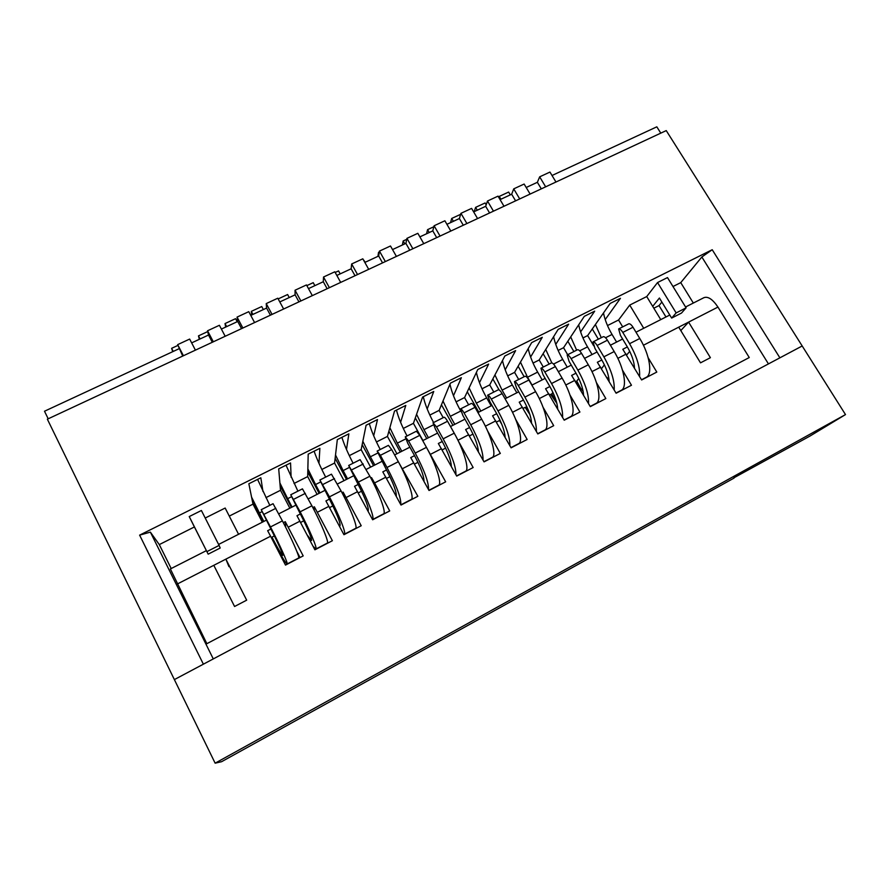 <?xml version="1.0" encoding="UTF-8"?>
<svg xmlns="http://www.w3.org/2000/svg" width="890" height="890" viewBox="0 0 890 890"><rect width="100%" height="100%" fill="white"/><g stroke="black" fill="none" stroke-linecap="round" stroke-linejoin="round"><path stroke-width="1.33" d="M603.476 312.98C604.922 320.055 607.781 327.209 612.042 334.451L616.592 342.072M595.41 324.494L601.284 337.711M539.663 176.843L549.953 172.07L555.961 182.016L545.67 186.822L539.663 176.843L537.371 182.305L541.309 188.858M500.914 199.238L499.245 196.412L498.834 197.536M592.273 328.955L598.358 339.19M639.543 376.481C640.244 367.503 636.917 356.579 629.575 343.696L622.8 332.415C621.231 329.934 619.841 328.777 618.639 328.933L620.452 335.419L627.172 346.622C631.744 354.52 634.181 361.651 634.481 368.004M634.459 367.459L633.869 366.992M641.512 379.774L646.329 377.271C652.837 374.223 649.7 354.587 639.777 338.489L633.001 327.242C631.422 324.772 630.02 323.626 628.796 323.793L618.639 328.933M510.304 194.877L508.635 192.062L499.245 196.412M578.689 324.817C580.202 332.014 583.139 339.368 587.522 346.866L592.061 354.543M570.701 336.898L576.653 350.171M513.719 188.869L524.132 184.041L530.129 194.065L519.716 198.926L513.719 188.869L511.661 194.243L515.599 200.84M477.274 210.218L475.605 207.37L474.214 211.631M567.82 341.248L573.894 351.561M614.178 389.942C614.756 381.053 611.33 370.018 603.865 356.823L597.112 345.442C595.532 342.939 594.175 341.749 593.04 341.882L594.932 348.368L601.64 359.671C606.324 367.848 608.838 375.113 609.16 381.476M609.038 379.574L606.635 377.215M616.014 393.035L621.387 390.232C627.55 387.361 624.079 367.781 614.189 351.55L607.425 340.214C605.845 337.722 604.477 336.542 603.309 336.687L593.04 341.882M486.185 204.834L485.083 202.976L475.605 207.37M553.602 336.72C555.182 344.041 558.219 351.617 562.725 359.426L567.253 367.158M545.726 349.436L551.833 362.909M487.486 201.029L498.011 196.145L503.996 206.246L493.461 211.164L487.486 201.029L485.673 206.313L489.589 212.966M453.377 221.31L451.708 218.451L450.518 222.645M543.1 353.686L549.163 364.077M588.524 403.582C589.002 394.804 585.453 383.646 577.855 370.095L571.113 358.614C569.556 356.1 568.221 354.887 567.141 354.976L569.122 361.462L575.808 372.854C580.636 381.354 583.217 388.785 583.573 395.138M583.195 391.567L575.585 381.51M590.203 406.441L596.167 403.348C601.985 400.656 598.169 381.131 588.301 364.767L581.548 353.33C579.98 350.816 578.645 349.614 577.532 349.726L567.141 354.976M451.708 218.451L460.653 214.312M528.204 348.635C529.839 356.111 532.988 363.943 537.649 372.109L542.177 379.908M520.472 362.119L527.548 377.226L537.649 372.109M460.942 213.333L471.6 208.393L477.563 218.573L466.905 223.546L460.942 213.333L459.385 218.528L463.29 225.237M429.236 232.524L427.578 229.642L426.566 233.77M518.102 366.246L524.154 376.726M562.591 417.41C562.97 408.777 559.287 397.474 551.544 383.523L544.814 371.953C543.256 369.406 541.966 368.16 540.942 368.226L543.011 374.712L549.686 386.204C554.659 395.071 557.329 402.669 557.707 408.988M532.064 385.047L527.548 377.226M556.862 403.315L550.554 394.337L549.519 394.871M564.104 420.013L570.668 416.609C576.108 414.106 571.947 394.637 562.113 378.128L555.371 366.602C553.814 364.066 552.512 362.831 551.455 362.909L540.942 368.226M427.578 229.642L433.853 226.739M502.483 360.561C504.163 368.193 507.434 376.325 512.306 384.947L516.823 392.801M494.94 374.935L502.082 390.12L512.306 384.947M434.098 225.771L444.878 220.776L450.818 231.044L440.038 236.072L434.098 225.771L432.796 230.877L436.69 237.641M404.839 243.86L403.181 240.956L402.369 245.006M492.838 378.951L499.112 389.942M536.37 431.428C536.67 422.973 532.854 411.536 524.922 397.107L518.214 385.437C516.667 382.867 515.41 381.599 514.442 381.632L516.589 388.118L523.253 399.699C528.404 409 531.174 416.776 531.553 423.039M506.599 397.997L502.082 390.12M529.884 414.506L525.178 407.342L523.142 408.388M537.693 433.742L544.869 430.015C549.942 427.712 545.414 408.31 535.613 391.656L528.894 380.03C527.336 377.46 526.068 376.203 525.078 376.259L514.442 381.632M403.181 240.956L406.741 239.31M476.395 372.443C478.119 380.241 481.534 388.741 486.674 397.919L491.169 405.84M469.119 387.907L476.339 403.148L486.674 397.919M406.93 238.364L417.833 233.314L423.774 243.66L412.86 248.744L406.93 238.364L405.896 243.37L409.778 250.19M379.096 253.372L378.539 252.382L377.916 256.365M467.283 391.8L478.787 412.137M509.859 445.645C510.092 437.424 506.132 425.832 497.988 410.846L491.291 399.087C489.756 396.495 488.532 395.193 487.62 395.193L489.867 401.679L496.509 413.361C501.882 423.162 504.752 431.138 505.12 437.301M480.834 411.102L476.339 403.148M501.782 424.263L499.513 420.503L496.464 422.06M510.982 447.626L518.77 443.576C523.476 441.473 518.57 422.138 508.802 405.328L502.105 393.614C500.558 391.022 499.323 389.742 498.389 389.753L487.62 395.193M378.539 252.382L379.307 252.026M449.951 384.18C451.664 392.145 455.257 401.101 460.753 411.047L461.131 411.725M442.998 401.023L450.296 416.331L460.753 411.047M379.452 251.102L390.488 245.985L396.406 256.42L385.359 261.571L379.452 251.102L378.684 256.009L382.555 262.884M441.44 404.794L452.921 425.286M483.048 460.074C483.259 452.165 479.154 440.394 470.732 424.753L464.057 412.893C462.522 410.279 461.343 408.955 460.497 408.922L462.833 415.396L469.453 427.178C475.093 437.58 478.075 445.779 478.386 451.764M454.779 424.341L450.296 416.331M483.949 461.676L492.37 457.304C496.687 455.402 491.414 436.122 481.679 419.179L474.993 407.353C473.458 404.75 472.256 403.426 471.389 403.415L460.497 408.922M365.267 262.238L363.198 259.502M423.295 396.695C424.942 404.105 428.368 412.715 433.564 422.539M416.587 414.284L423.963 429.67L433.486 424.841M351.65 263.985L362.809 258.812L368.705 269.336L357.535 274.543L351.65 263.985L351.149 268.791L355.01 275.722M415.319 417.933L426.755 438.592M455.936 474.715C456.17 467.228 451.909 455.268 443.153 438.837L436.489 426.866L433.041 422.806L435.466 429.28L442.074 441.151C448.048 452.32 451.141 460.753 451.341 466.449M428.435 437.735L423.963 429.67M456.592 475.894L465.67 471.177C469.586 469.497 463.924 450.284 454.223 433.185L447.559 421.259C446.035 418.623 444.867 417.288 444.066 417.232L433.041 422.806M340.203 273.886L338.556 270.916L335.185 272.485M396.473 410.09C398.32 417.443 401.846 426.065 407.041 435.944M389.876 427.701L397.329 443.153L405.762 438.881M323.515 277.024L334.807 271.795L340.681 282.408L329.378 287.67L323.515 277.024L323.293 281.73L327.142 288.716M388.886 431.216L400.3 452.042M428.513 489.556C428.869 482.692 424.441 470.532 415.241 453.077L408.599 441.017L405.262 436.845L407.787 443.331L414.373 455.302C420.781 467.439 423.985 476.106 423.985 481.312M401.791 451.286L397.329 443.153M428.913 490.29L438.659 485.217C442.163 483.748 436.1 464.613 426.444 447.359L419.802 435.332L416.409 431.216L405.262 436.845M314.86 285.646L313.224 282.664L306.85 285.623M369.339 423.629C371.386 430.927 375.024 439.56 380.23 449.506M362.853 441.262L370.385 456.793L377.716 453.077M295.046 290.229L306.472 284.934L312.323 295.625L300.887 300.965L295.046 290.229L295.113 294.824L298.94 301.866M362.163 444.655L373.544 465.648M400.745 504.552C401.379 498.656 396.784 486.296 386.983 467.495L380.375 455.324L377.149 451.074L386.327 469.62C393.336 483.048 396.64 491.947 396.261 496.297M374.835 464.992L370.385 456.793M400.901 504.841L411.325 499.435C414.417 498.178 407.943 479.12 398.331 461.71L391.7 449.584L388.429 445.356L377.149 451.074M289.25 297.549L287.615 294.534L278.17 298.918M341.894 437.335C344.152 444.577 347.89 453.21 353.096 463.234M335.519 454.99L343.128 470.588L349.314 467.45M266.232 303.579L277.791 298.217L283.632 309.008L272.051 314.404L266.232 303.579L266.588 308.074L270.404 315.171M252.927 314.415L251.303 311.378L251.725 314.971M335.13 458.239L346.477 479.41M358.392 482.08L369.873 476.228C379.452 493.794 386.327 512.774 383.668 513.808L372.543 519.582C374.935 518.47 367.893 499.613 358.392 482.08L348.691 465.459L357.958 484.116C365.679 499.123 369.072 508.146 368.126 511.172L368.06 511.216M347.567 478.865L343.128 470.588M369.873 476.228L360.116 459.685L348.691 465.459M263.362 309.564L261.738 306.538L251.303 311.378M314.114 451.186C316.595 458.372 320.433 467.016 325.662 477.107M307.862 468.874L315.561 484.538L320.578 482.002M237.063 317.096L248.777 311.667L254.585 322.558L242.87 328.021L237.063 317.096L237.73 321.479L241.535 328.644M226.65 326.619L225.025 323.559L225.671 327.075M307.795 471.989L319.098 493.338M343.662 534.156L344.386 534.222C346.444 533.51 338.957 514.654 329.445 496.854L319.888 480.022L329.233 498.778C336.976 513.897 340.57 522.886 340.002 525.734L338.99 525.334M319.977 492.882L315.561 484.538M344.386 534.222L355.677 528.349C357.902 527.559 350.604 508.657 341.07 490.924L331.458 474.181L319.888 480.022M237.196 321.724L235.572 318.676L225.025 323.559M286.024 465.214L297.894 491.147M279.883 482.925L287.67 498.667L291.497 496.731M207.548 330.78L219.396 325.284L225.181 336.264L213.322 341.793L207.548 330.78L208.516 335.041L212.31 342.272M200.083 338.968L198.47 335.875L199.338 339.312M280.139 485.896L291.397 507.422M313.058 546.271L315.928 549.008C317.53 548.552 309.609 529.761 300.141 511.806L290.741 494.773L300.164 513.63C307.929 528.849 311.723 537.794 311.545 540.464L307.128 534.946M292.065 507.078L287.67 498.667M315.928 549.008L327.353 543.078C329.133 542.511 321.39 523.698 311.912 505.809L302.444 488.855L290.741 494.773M198.47 335.875L207.726 331.581M257.588 479.399L269.815 505.353M251.581 497.143L259.446 512.952L262.049 511.628M177.666 344.63L189.659 339.068L195.422 350.137L183.418 355.744L177.666 344.63L182.728 356.067M173.216 351.439L171.614 348.335L172.716 351.672M252.148 499.969L263.373 521.662M271.584 537.56L272.173 538.695C280.606 554.848 285.59 563.281 287.125 563.982C288.271 563.759 279.905 545.069 270.482 526.947L261.226 509.692L270.727 528.66C278.526 543.99 282.519 552.89 282.731 555.371C281.641 554.893 278.047 548.807 271.951 537.137L274.387 535.891M263.829 521.429L259.446 512.952M287.125 563.982L298.695 557.974C300.019 557.652 291.831 538.928 282.397 520.873L273.074 503.707L261.226 509.692M171.614 348.335L177.911 345.409M676.144 312.924L686.101 307.851L667.489 277.58L657.554 282.542L676.144 312.924L671.65 318.075L659.401 298.017L652.704 306.36M686.101 307.851L681.506 313.058L671.65 318.075M661.882 302.077L659.023 305.582L653.816 308.207M206.914 551.622L219.107 545.414L201.396 510.493L189.236 516.567L208.171 554.159L194.12 526.402L194.387 526.958L159.299 544.591L150.377 532.131L139.63 535.135L712.223 249.723L779.885 357.836L802.19 345.976L666.243 130.596L47.359 419.19L215.135 763.175L845.5 414.584L802.19 345.976L174.373 679.593L203.376 664.185L139.63 535.135M219.107 545.414L220.197 548.029L208.171 554.159M48.194 418.801L44.5 411.224L178.957 348.78M191.65 342.884L208.516 335.041M221.388 329.066L237.73 321.479M250.769 315.416L266.588 308.074M279.805 301.933L295.113 294.824M308.485 288.616L323.293 281.73M336.832 275.444L351.149 268.791M364.844 262.439L378.684 256.009M392.523 249.578L405.896 243.37M419.88 236.874L432.796 230.877M446.925 224.313L459.385 218.528M473.647 211.898L485.673 206.313M500.069 199.627L511.661 194.243M526.201 187.49L537.371 182.305M552.023 175.497L656.82 126.825L660.792 133.133M150.377 532.131L213.288 658.923M262.939 491.436L260.837 477.785L248.855 483.76L253.005 504.141L262.328 522.196M265.932 497.632L280.506 490.29L289.862 508.201M291.119 477.285L290.552 462.956L278.704 468.863L280.506 490.29M294.045 483.47L307.684 476.595L317.085 494.362M318.965 463.301L319.888 448.315L308.196 454.145L307.684 476.595M321.835 469.475L334.573 463.056L343.996 480.678M346.488 449.483L348.869 433.842L337.321 439.616L334.573 463.056M349.292 455.636L361.151 449.661L370.607 467.139M373.7 435.822L377.505 419.557L366.09 425.253L361.151 449.661M376.448 441.963L387.439 436.423L396.918 453.767M400.6 422.316L405.796 405.44L394.515 411.069L387.439 436.423M403.292 428.435L413.427 423.329L422.939 440.539M427.189 408.955L433.742 391.489L422.605 397.051L413.427 423.329M429.826 415.074L439.137 410.379L443.198 417.666M453.477 395.761L461.365 377.705L450.351 383.201L439.137 410.379M456.069 401.857L464.558 397.574L468.641 404.794M479.476 382.7L488.655 364.077L477.774 369.506L464.558 397.574M482.013 388.785L489.711 384.903L493.805 392.067M505.186 369.795L515.633 350.616L504.875 355.978L489.711 384.903M507.667 375.858L514.587 372.376L518.692 379.485M530.607 357.024L542.288 337.31L531.664 342.617L514.587 372.376M533.043 363.076L539.195 359.983L543.301 367.036M555.749 344.397L568.643 324.16L558.141 329.4L539.195 359.983M558.13 350.438L563.548 347.712L567.664 354.721M580.614 331.914L594.687 311.166L584.307 316.339L563.548 347.712M582.95 337.944L587.634 335.586L593.697 345.81M605.211 319.566L620.43 298.317L610.173 303.434L587.634 335.586M607.492 325.573L618.561 320L629.72 305.092L643.726 328.276M657.554 282.542L646.73 296.559L629.72 305.092M712.223 249.723L701.843 256.988L680.75 282.631L672.996 286.524M189.236 516.567L194.387 526.958M238.576 534.278L225.159 508.045L205.223 518.036M229.275 516.1L253.005 504.141M159.299 544.591L171.191 568.532M660.758 319.61L646.73 296.559M665.976 316.962L659.023 305.582M768.448 363.899L701.843 256.988M680.75 282.631L693.332 303.056M618.561 320L622.7 326.886M296.815 551.355L300.03 557.541M327.553 542.043L328.043 542.978M550.654 394.504L551.789 393.914L556.851 403.27M575.752 381.632L576.765 381.109L581.303 389.52M733.905 477.808L809.933 436.089L845.5 414.584M215.135 763.175L221.577 761.707L734.061 478.075M601.551 368.627L604.388 364.8M528.782 411.358L526.535 406.864L525.267 407.509M271.328 537.682L272.04 537.326M228.953 566.641L225.871 559.131L246.675 600.172L234.571 606.49L213.8 565.317L270.582 536.236L267.645 530.685L270.916 529.016M678.714 327.164L688.593 322.113L710.398 357.68L700.519 362.842L678.714 327.164L643.426 345.242M685.567 306.994L703.946 297.661C708.051 296.181 712.712 299.318 717.952 307.072L749.258 357.535L206.858 643.692L170.368 568.955L206.402 550.632M270.582 536.236L285.501 565.094L303.19 555.905L285.278 521.685L283.332 522.675M312.846 507.6L314.37 506.811L332.382 540.72L314.904 549.809L296.96 515.711L300.342 513.986M342.005 492.704L343.128 492.126L361.218 525.734L343.952 534.712L325.918 500.925L329.422 499.134M370.819 477.986L371.531 477.618L374.601 482.947L389.709 510.927L372.654 519.782L354.531 486.307L358.136 484.46M399.276 463.456L417.855 496.286L401.012 505.053L382.8 471.867L386.516 469.965M427.723 449.706L445.668 481.835L429.024 490.49L410.735 457.594L414.551 455.647M458.194 440.784L473.157 467.539L456.704 476.094L438.336 443.498L442.263 441.496M487.52 430.793L500.314 453.422L484.06 461.877L465.615 429.559L469.642 427.512M515.655 419.346L527.158 439.471L511.094 447.826L492.582 415.797L496.698 413.694M543.089 407.331L553.691 425.676L537.805 433.931L519.226 402.18L523.442 400.033M569.989 395.049L579.913 412.048L564.216 420.202L545.57 388.73L549.875 386.527M596.445 382.644L605.834 398.575L590.315 406.641L571.614 375.424L576.008 373.177M622.499 370.207L631.466 385.248L616.125 393.224L597.357 362.274L601.829 359.994M648.187 357.78L656.798 372.076L641.634 379.963L622.8 349.281L627.361 346.944M629.731 351.35L626.682 354.988M285.278 521.685L285.69 527.325M314.37 506.811L314.192 510.215M343.128 492.126L342.784 494.195M371.531 477.618L371.23 478.776M552.901 392.368L551.789 393.914M578.778 378.473L576.765 381.109M680.806 330.579L688.593 322.113L717.952 307.072M605.534 337.744L612.042 334.451M622.8 332.415L633.001 327.242M629.575 343.696L639.777 338.489M579.679 350.838L587.522 346.866M597.112 345.442L607.425 340.214M603.865 356.823L614.189 351.55M553.536 364.077L562.725 359.426M571.113 358.614L581.548 353.33M577.855 370.095L588.301 364.767M544.814 371.953L555.371 366.602M551.544 383.523L562.113 378.128M518.214 385.437L528.894 380.03M524.922 397.107L535.613 391.656M491.291 399.087L502.105 393.614M497.988 410.846L508.802 405.328M469.475 435.9L473.002 434.086M464.057 412.893L474.993 407.353M470.732 424.753L481.679 419.179M442.152 449.895L445.634 448.115M436.489 426.866L447.559 421.259M443.153 438.837L454.223 433.185M414.518 464.068L417.944 462.311M408.599 441.017L419.802 435.332M415.241 453.077L426.444 447.359M386.549 478.397L389.92 476.673M380.375 455.324L391.7 449.584M386.983 467.495L398.331 461.71M358.236 492.915L361.562 491.202M351.795 469.809L363.265 464.002M329.589 507.6L332.86 505.921M322.881 484.472L334.484 478.586M329.445 496.854L341.07 490.924M300.586 522.463L303.801 520.817M293.6 499.323L305.348 493.36M300.141 511.806L311.912 505.809M263.963 514.342L275.856 508.312M270.482 526.947L282.397 520.873M177.255 584.04L213.8 565.317M288.238 527.192L299.93 521.195M317.374 512.262L328.922 506.343M346.154 497.521L357.58 491.669M374.601 482.947L385.882 477.174M402.703 468.552L413.85 462.845M430.471 454.334L441.484 448.682M457.938 440.261L468.796 434.698M485.384 426.199L495.786 420.87M512.495 412.315L522.463 407.208M539.296 398.587L548.841 393.692M565.784 385.014L574.907 380.341M591.961 371.608L600.672 367.147M617.849 358.347L626.148 354.098M218.606 544.435L266.333 520.161M278.737 513.853L295.747 505.209M308.252 498.856L324.805 490.435M337.388 484.026L353.508 475.839M366.179 469.397L381.866 461.421M394.626 454.935L409.889 447.169M422.728 440.639L437.591 433.085M450.496 426.521L464.947 419.179M477.941 412.571L491.992 405.417M505.053 398.787L518.725 391.834M531.853 385.159L545.147 378.395M558.341 371.686L571.269 365.123M584.53 358.381L597.09 351.984M610.406 345.22L622.611 339.012M635.994 332.204L669.792 315.027"/></g></svg>
